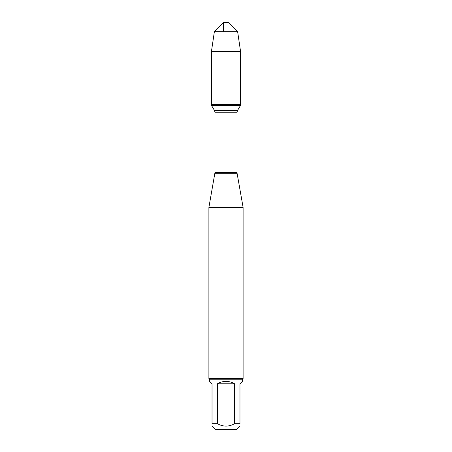 <?xml version="1.0" encoding="UTF-8"?>
<svg xmlns="http://www.w3.org/2000/svg" width="452" height="452" viewBox="0 0 452 452"><rect width="100%" height="100%" fill="white"/><g stroke="black" fill="none" stroke-linecap="round" stroke-linejoin="round"><path stroke-width="0.68" d="M211.44 105.389L240.56 105.389L240.56 104.44L211.44 104.44L211.44 105.389L214.497 110.486L214.988 112.243L214.988 172.455L208.897 207.395L208.897 378.544L243.103 378.544L243.103 207.395L208.897 207.395M214.92 173.246L237.08 173.246L243.103 207.395M234.633 383.793C228.876 380.55 223.124 380.55 217.367 383.793L234.633 383.793L234.633 423.699L239.967 423.699C239.967 426.886 239.967 426.886 239.967 423.699L239.967 383.793L242.419 381.341L242.419 379.228L209.581 379.228L208.897 378.544M217.367 383.793L217.367 423.699L212.033 423.699L212.033 383.793L209.581 381.341L209.581 379.228M234.633 423.699C228.881 426.886 223.124 426.886 217.367 423.699M212.033 423.699C212.033 426.886 212.033 426.886 212.033 423.699M239.967 426.151L236.718 429.4L215.282 429.4L212.033 426.151M214.372 31.663L223.435 22.6L228.565 22.6L237.628 31.663L214.372 31.663L211.44 51.421L240.56 51.421L240.56 104.44L211.44 104.44L211.44 51.421L214.372 31.663L223.435 22.6L223.435 31.663M237.628 31.663L240.56 51.421M214.988 172.455L237.012 172.455L237.012 112.243L214.988 112.243M214.497 110.486L237.503 110.486L240.56 105.389M242.419 379.228L243.103 378.544M237.012 112.243L237.503 110.486M237.08 173.246L237.012 172.455"/></g></svg>
